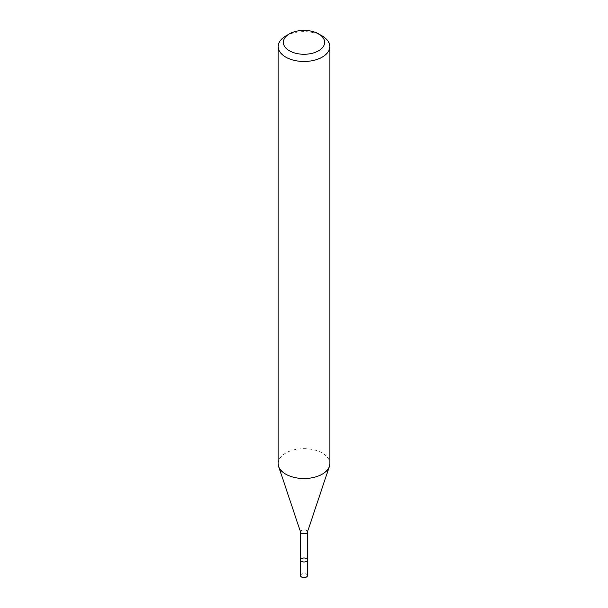 <?xml version="1.0" encoding="UTF-8"?>
<svg xmlns="http://www.w3.org/2000/svg" width="608" height="608" viewBox="0 0 608 608"><rect width="100%" height="100%" fill="white"/><g stroke="black" fill="none" stroke-linecap="round" stroke-linejoin="round"><path stroke-width="0.46" stroke-dasharray="3.04 2.28" d="M285.73 36.009A25.84 14.919 180 0 1 322.27 36.009M278.16 463.608A25.84 14.919 180 0 1 285.73 453.051A25.84 14.919 180 0 1 313.888 449.821A25.84 14.919 180 0 1 329.84 463.608M307.382 532.228A3.443 1.991 -0 0 0 307.443 531.848A3.443 1.991 -0 0 0 305.315 530.009A3.443 1.991 -0 0 0 301.56 530.442A3.443 1.991 -0 0 0 300.557 531.848A3.443 1.991 -0 0 0 300.618 532.228M307.443 559.983A3.443 1.991 -0 0 0 305.315 558.144A3.443 1.991 -0 0 0 301.56 558.577A3.443 1.991 -0 0 0 300.557 559.983M307.443 575.609A3.443 1.991 -0 0 0 305.315 573.77A3.443 1.991 -0 0 0 301.56 574.203A3.443 1.991 -0 0 0 300.557 575.609"/><path stroke-width="0.91" d="M318.615 33.896L322.27 36.009A25.84 14.919 180 0 1 329.84 46.558A25.84 14.919 180 0 1 322.27 57.106A25.84 14.919 180 0 1 294.112 60.336A25.84 14.919 180 0 1 278.16 46.558A25.84 14.919 180 0 1 285.73 36.009L289.385 33.896A20.672 11.932 180 0 1 318.615 33.896A20.672 11.932 180 0 1 318.615 50.776A20.672 11.932 180 0 1 289.385 50.776A20.672 11.932 180 0 1 289.385 33.896M329.84 46.558L329.84 463.608A25.84 14.919 180 0 1 329.376 466.435A25.84 14.919 180 0 1 322.27 474.156A25.84 14.919 180 0 1 296.43 477.873A25.84 14.919 180 0 1 278.624 466.435A25.84 14.919 180 0 1 278.16 463.608L278.16 46.558M278.624 466.435L300.618 532.228A3.443 1.991 -0 0 0 304 533.839A3.443 1.991 -0 0 0 307.382 532.228L329.376 466.435M307.443 559.983L307.443 575.609A3.443 1.991 -0 0 1 304 577.6A3.443 1.991 -0 0 1 300.557 575.609L300.557 559.983A3.443 1.991 -0 0 0 304 561.974A3.443 1.991 -0 0 0 307.443 559.983A3.443 1.991 -0 0 0 305.315 558.144A3.443 1.991 -0 0 0 301.56 558.577A3.443 1.991 -0 0 0 300.557 559.983A3.443 1.991 -0 0 0 304 561.974A3.443 1.991 -0 0 0 307.443 559.983L307.443 532.038M300.557 559.983L300.557 532.038"/></g></svg>
